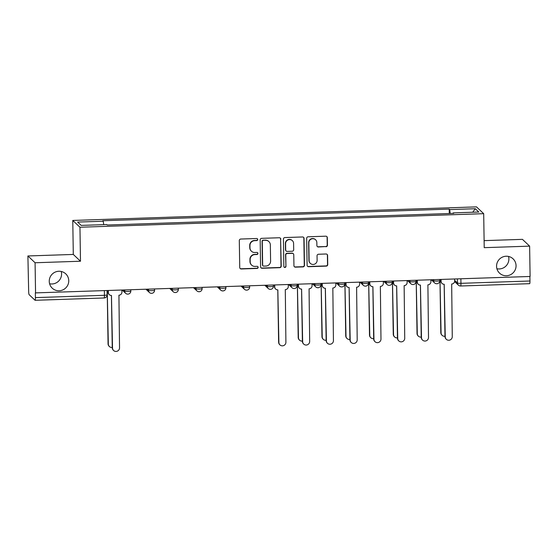 <?xml version="1.0" encoding="UTF-8"?>
<svg xmlns="http://www.w3.org/2000/svg" width="558" height="558" viewBox="0 0 558 558"><rect width="100%" height="100%" fill="white"/><g stroke="black" fill="none" stroke-linecap="round" stroke-linejoin="round"><path stroke-width="0.84" d="M257.733 239.521A1.06 1.039 133.4 0 0 256.666 238.51L240.777 239.04A1.507 1.486 133.4 0 0 239.305 240.589L239.731 267.526A1.507 1.486 133.4 0 0 241.251 268.97L257.14 268.433A1.06 1.039 133.4 0 0 257.845 266.619A1.06 1.039 133.4 0 0 257.105 266.34L255.048 266.41A4.834 4.743 133.4 0 1 250.186 261.779L250.151 259.54A4.834 4.743 133.4 0 1 254.86 254.588L256.917 254.518A1.06 1.039 133.4 0 0 257.629 252.704A1.06 1.039 133.4 0 0 256.889 252.425L254.832 252.495A4.834 4.743 133.4 0 1 249.97 247.864L249.935 245.625A4.834 4.743 133.4 0 1 254.643 240.672L256.701 240.603A1.06 1.039 133.4 0 0 257.733 239.521M251.435 251.219L251.226 251.016A4.834 4.743 133.4 0 1 249.761 247.668L249.726 245.422A4.834 4.743 133.4 0 1 254.434 240.477L256.492 240.407A1.06 1.039 133.4 0 0 257.301 238.698M240.086 268.468A1.507 1.486 133.4 0 0 241.042 268.768L256.931 268.238A1.06 1.039 133.4 0 0 257.733 266.529M251.651 265.134L251.442 264.931A4.834 4.743 133.4 0 1 249.977 261.583L249.942 259.337A4.834 4.743 133.4 0 1 254.65 254.392L256.708 254.322A1.06 1.039 133.4 0 0 257.517 252.614M496.557 266.319A9.842 9.667 133.4 0 0 510.193 274.871A9.842 9.667 133.4 0 0 513.067 258.835A9.842 9.667 133.4 0 0 496.557 266.319M496.906 268.74A9.842 9.667 133.4 0 0 508.526 256.443M49.25 281.344A9.842 9.667 133.4 0 0 62.887 289.895A9.842 9.667 133.4 0 0 65.76 273.859A9.842 9.667 133.4 0 0 49.25 281.344M49.592 283.771A9.842 9.667 133.4 0 0 61.22 271.474M325.963 246.734A1.507 1.486 133.4 0 0 327.434 245.192L327.316 237.631A1.507 1.486 133.4 0 0 325.795 236.187L308.149 236.78A1.507 1.486 133.4 0 0 306.677 238.329L307.102 265.259A1.507 1.486 133.4 0 0 308.616 266.703L326.263 266.11A1.507 1.486 133.4 0 0 327.734 264.569L327.595 255.438A1.507 1.486 133.4 0 0 326.074 253.995L318.52 254.246A1.507 1.486 133.4 0 0 317.049 255.794L317.118 260.321A4.039 3.969 133.4 0 1 310.346 263.39A4.039 3.969 133.4 0 1 309.118 260.586L308.839 242.856A4.039 3.969 133.4 0 1 315.619 239.787A4.039 3.969 133.4 0 1 316.839 242.591L316.888 245.541A1.507 1.486 133.4 0 0 318.409 246.992L325.753 246.538A1.507 1.486 133.4 0 0 327.225 244.99L327.107 237.436A1.507 1.486 133.4 0 0 326.744 236.494M80.485 261.228L73.3 254.441L27.9 255.962L35.084 262.755L80.485 261.228L79.954 227.232L483.688 213.672L484.225 247.668L529.626 246.141L530.1 276.475L35.349 292.894L35.426 297.616L104.444 295.301A3.076 0.405 -0.9 0 0 107.101 294.854A3.076 0.405 -0.9 0 0 107.066 294.798M35.084 262.755L35.559 293.089M280.807 239.194A1.507 1.486 133.4 0 0 279.286 237.75L261.639 238.343A1.507 1.486 133.4 0 0 260.168 239.891L260.593 266.822A1.507 1.486 133.4 0 0 262.107 268.265L279.753 267.673A1.507 1.486 133.4 0 0 281.225 266.131L280.597 238.998A1.507 1.486 133.4 0 0 280.235 238.057M284.894 237.562L302.541 236.969A1.507 1.486 133.4 0 1 304.061 238.412L304.48 265.35A1.507 1.486 133.4 0 1 303.008 266.891L295.461 267.149A1.507 1.486 133.4 0 1 293.94 265.699L293.766 254.776A1.507 1.486 133.4 0 0 292.246 253.332L287.237 253.499A1.507 1.486 133.4 0 0 285.766 255.048L285.947 266.417A1.06 1.039 133.4 0 1 284.175 267.219A1.06 1.039 133.4 0 1 283.855 266.487L283.422 239.11A1.507 1.486 133.4 0 1 284.894 237.562M27.9 255.962L28.66 291.22A3.076 0.412 -91.9 0 0 29.128 294.666L35.056 300.267A3.076 0.412 -91.9 0 0 35.112 300.295A3.076 0.412 -91.9 0 0 35.426 297.616M73.3 254.441L72.77 220.445L476.504 206.879L483.688 213.672M529.626 246.141L522.441 239.354L484.114 240.638M529.891 276.482L529.967 281.002A3.076 0.412 88.1 0 1 529.647 283.68A3.076 0.412 88.1 0 1 529.591 283.659M450.222 213.484L449.692 209.578L475.29 208.72L478.806 212.04L453.215 212.905L453.703 213.365L107.255 225.007L106.759 224.539L81.168 225.397L77.646 222.077L103.244 221.212L103.704 224.644M449.692 209.578L449.204 209.111L102.749 220.752L103.244 221.212M79.954 227.232L72.77 220.445M449.274 213.519L449.204 209.111M453.215 212.905L453.145 213.386M472.724 212.249L475.29 208.72M260.949 267.763A1.507 1.486 133.4 0 0 261.897 268.07L279.544 267.477A1.507 1.486 133.4 0 0 281.016 265.929L280.597 238.998M263.32 240.379A1.06 1.039 133.4 0 0 262.288 241.468L262.658 265.106A1.06 1.039 133.4 0 0 263.725 266.117L265.887 266.047A4.834 4.743 133.4 0 0 270.602 261.095L270.344 244.934A4.834 4.743 133.4 0 0 265.482 240.31L263.111 240.184A1.06 1.039 133.4 0 0 262.079 241.265L262.288 241.468M262.978 265.838L262.769 265.643A1.06 1.039 133.4 0 1 262.448 264.911L262.079 241.265M268.879 241.586L268.67 241.391A4.834 4.743 133.4 0 0 265.273 240.114L265.482 240.31M263.111 240.184L265.273 240.114M294.296 266.647A1.507 1.486 133.4 0 0 295.252 266.947L302.799 266.696A1.507 1.486 133.4 0 0 304.27 265.148L303.852 238.217A1.507 1.486 133.4 0 0 303.489 237.276M293.313 253.73L293.096 253.534A1.507 1.486 133.4 0 0 292.036 253.137L287.028 253.304A1.507 1.486 133.4 0 0 285.556 254.853L285.947 266.417M284.078 267.115A1.06 1.039 133.4 0 0 285.738 266.222M293.592 243.441A4.039 3.969 133.4 0 0 287.991 239.933A4.039 3.969 133.4 0 0 285.591 243.713L285.689 249.963A1.507 1.486 133.4 0 0 287.203 251.407L292.218 251.239A1.507 1.486 133.4 0 0 293.689 249.691L293.592 243.441M292.364 240.644L292.155 240.449A4.039 3.969 133.4 0 0 285.382 243.518L285.591 243.713M286.142 251.009L285.933 250.807A1.507 1.486 133.4 0 1 285.48 249.761L285.382 243.518M317.251 246.49A1.507 1.486 133.4 0 0 318.2 246.789L325.753 246.538M315.619 239.787L315.409 239.591A4.039 3.969 133.4 0 0 308.63 242.66L308.839 242.856M310.346 263.39L310.136 263.188A4.039 3.969 133.4 0 1 308.909 260.391L308.63 242.66M307.458 266.201A1.507 1.486 133.4 0 0 308.407 266.508L326.053 265.915A1.507 1.486 133.4 0 0 327.525 264.366L327.386 255.243A1.507 1.486 133.4 0 0 327.023 254.302M107.045 291.499A3.076 3.02 133.4 0 0 107.276 291.499L108.329 344.084A3.536 3.474 133.4 0 0 112.242 347.446M109.403 346.539L109.131 346.281A3.536 3.474 -46.6 0 1 108.057 343.826L107.234 291.499M108.343 290.641L108.371 292.511A3.076 3.02 133.4 0 0 111.467 295.461L112.521 348.046A3.536 3.474 133.4 0 0 117.417 351.121A3.536 3.474 133.4 0 0 119.531 347.808L118.931 295.21A3.076 3.02 133.4 0 0 121.93 292.057L121.902 290.188M113.595 350.494L113.323 350.243A3.536 3.474 -46.6 0 1 112.249 347.787L111.426 295.461M109.305 294.645L109.033 294.387A3.076 3.02 -46.6 0 1 108.099 292.259L108.071 290.655M297.184 285.11A3.076 3.02 133.4 0 0 297.414 285.117L298.467 337.695A3.536 3.474 133.4 0 0 302.38 341.057M299.541 340.15L299.269 339.892A3.536 3.474 -46.6 0 1 298.195 337.444L297.372 285.117M320.948 284.315A3.076 3.02 133.4 0 0 321.178 284.315L322.231 336.899A3.536 3.474 133.4 0 0 326.144 340.261M323.305 339.355L323.033 339.097A3.536 3.474 -46.6 0 1 321.959 336.641L321.143 284.315M344.718 283.513A3.076 3.02 133.4 0 0 344.949 283.52L346.002 336.104A3.536 3.474 133.4 0 0 349.915 339.459M347.076 338.553L346.804 338.294A3.536 3.474 -46.6 0 1 345.73 335.846L344.907 283.52M274.71 285.054L274.738 286.924A3.076 3.02 133.4 0 0 277.835 289.874L278.888 342.459A3.536 3.474 133.4 0 0 283.792 345.528A3.536 3.474 133.4 0 0 285.898 342.221L285.298 289.623A3.076 3.02 133.4 0 0 288.298 286.47L288.27 284.601M279.963 344.907L279.691 344.649A3.536 3.474 -46.6 0 1 278.616 342.2L277.793 289.874M275.673 289.058L275.401 288.8A3.076 3.02 -46.6 0 1 274.466 286.666L274.445 285.068M298.474 284.259L298.509 286.128A3.076 3.02 133.4 0 0 301.599 289.072L302.659 341.656A3.536 3.474 133.4 0 0 307.556 344.732A3.536 3.474 133.4 0 0 309.662 341.419L309.069 288.821A3.076 3.02 133.4 0 0 312.068 285.668L312.034 283.799M303.733 344.112L303.461 343.854A3.536 3.474 -46.6 0 1 302.387 341.398L301.564 289.072M299.444 288.263L299.172 288.005A3.076 3.02 -46.6 0 1 298.237 285.87L298.209 284.266M322.245 283.457L322.273 285.326A3.076 3.02 133.4 0 0 325.37 288.277L326.423 340.861A3.536 3.474 133.4 0 0 331.326 343.93A3.536 3.474 133.4 0 0 333.433 340.624L332.833 288.026A3.076 3.02 133.4 0 0 335.832 284.873L335.804 283.004M327.497 343.31L327.225 343.051A3.536 3.474 -46.6 0 1 326.151 340.603L325.328 288.277M323.208 287.461L322.936 287.203A3.076 3.02 -46.6 0 1 322.001 285.068L321.973 283.471M346.009 282.662L346.044 284.531A3.076 3.02 133.4 0 0 349.134 287.475L350.194 340.059A3.536 3.474 133.4 0 0 355.09 343.135A3.536 3.474 133.4 0 0 357.197 339.822L356.604 287.224A3.076 3.02 133.4 0 0 359.603 284.078L359.568 282.209M351.268 342.514L350.989 342.256A3.536 3.474 -46.6 0 1 349.915 339.801L349.099 287.475M346.971 286.666L346.699 286.407A3.076 3.02 -46.6 0 1 345.772 284.273L345.744 282.669M368.482 282.718A3.076 3.02 133.4 0 0 368.712 282.718L369.766 335.302A3.536 3.474 133.4 0 0 373.679 338.664M370.84 337.757L370.568 337.499A3.536 3.474 -46.6 0 1 369.494 335.044L368.678 282.718M369.78 281.86L369.808 283.729A3.076 3.02 133.4 0 0 372.904 286.679L373.958 339.264A3.536 3.474 133.4 0 0 378.861 342.333A3.536 3.474 133.4 0 0 380.968 339.027L380.368 286.428A3.076 3.02 133.4 0 0 383.367 283.276L383.339 281.406M375.032 341.712L374.76 341.461A3.536 3.474 -46.6 0 1 373.686 339.006L372.863 286.679M370.742 285.863L370.47 285.605A3.076 3.02 -46.6 0 1 369.535 283.471L369.508 281.874M392.253 281.923A3.076 3.02 133.4 0 0 392.483 281.923L393.536 334.507A3.536 3.474 133.4 0 0 397.449 337.862M394.611 336.955L394.339 336.697A3.536 3.474 -46.6 0 1 393.264 334.249L392.441 281.923M393.543 281.065L393.578 282.934A3.076 3.02 133.4 0 0 396.668 285.877L397.721 338.462A3.536 3.474 133.4 0 0 402.625 341.538A3.536 3.474 133.4 0 0 404.731 338.232L404.138 285.626A3.076 3.02 133.4 0 0 407.138 282.481L407.103 280.611M398.796 340.917L398.524 340.659A3.536 3.474 -46.6 0 1 397.449 338.204L396.633 285.884M394.506 285.068L394.234 284.81A3.076 3.02 -46.6 0 1 393.306 282.676L393.278 281.072M416.017 281.12A3.076 3.02 133.4 0 0 416.247 281.12L417.3 333.705A3.536 3.474 133.4 0 0 421.213 337.067M418.374 336.16L418.102 335.902A3.536 3.474 -46.6 0 1 417.028 333.447L416.212 281.12M417.314 280.262L417.342 282.132A3.076 3.02 133.4 0 0 420.439 285.082L421.492 337.667A3.536 3.474 133.4 0 0 426.396 340.743A3.536 3.474 133.4 0 0 428.502 337.43L427.902 284.831A3.076 3.02 133.4 0 0 430.902 281.678L430.874 279.809M422.566 340.122L422.294 339.864A3.536 3.474 -46.6 0 1 421.22 337.409L420.397 285.082M418.277 284.266L418.005 284.008A3.076 3.02 -46.6 0 1 417.07 281.881L417.042 280.276M439.788 280.325A3.076 3.02 133.4 0 0 440.018 280.325L441.071 332.91A3.536 3.474 133.4 0 0 444.984 336.265M442.145 335.358L441.873 335.1A3.536 3.474 -46.6 0 1 440.799 332.652L439.976 280.325M441.078 279.467L441.106 281.337A3.076 3.02 133.4 0 0 444.203 284.28L445.256 336.865A3.536 3.474 133.4 0 0 450.16 339.941A3.536 3.474 133.4 0 0 452.266 336.634L451.673 284.029A3.076 3.02 133.4 0 0 454.672 280.883L454.637 279.014M446.33 339.32L446.058 339.062A3.536 3.474 -46.6 0 1 444.984 336.607L444.168 284.287M442.041 283.471L441.769 283.213A3.076 3.02 -46.6 0 1 440.834 281.079L440.813 279.474M454.658 280.36L457.483 283.032A3.076 0.405 -0.9 0 0 460.95 283.325L529.967 281.002M457.42 278.916L457.483 283.032A3.076 3.02 -46.6 0 0 458.418 285.166A3.076 3.076 0 0 0 460.636 286.003A3.076 0.412 -91.9 0 0 460.95 283.325L460.88 278.805M432.583 279.753L433.671 280.779A3.076 0.405 -0.9 0 0 436.928 281.079A3.076 0.405 -0.9 0 0 439.788 280.625A3.076 0.405 -0.9 0 0 439.76 280.576M433.65 279.718L433.671 280.779A3.076 3.02 -46.6 0 0 434.598 282.913A3.076 3.076 0 0 0 439.788 280.625L439.774 279.509M408.812 280.548L409.9 281.581A3.076 0.405 -0.9 0 0 413.164 281.874A3.076 0.405 -0.9 0 0 416.024 281.427A3.076 0.405 -0.9 0 0 415.996 281.371M409.886 280.514L409.9 281.581A3.076 3.02 -46.6 0 0 410.834 283.708A3.076 3.076 0 0 0 416.024 281.427L416.003 280.311M385.048 281.351L386.136 282.376A3.076 0.405 -0.9 0 0 389.393 282.676A3.076 0.405 -0.9 0 0 392.253 282.222A3.076 0.405 -0.9 0 0 392.225 282.174M386.115 281.316L386.136 282.376A3.076 3.02 -46.6 0 0 387.071 284.51A3.076 3.076 0 0 0 392.253 282.222L392.239 281.106M361.277 282.146L362.365 283.171A3.076 0.405 -0.9 0 0 365.63 283.471A3.076 0.405 -0.9 0 0 368.489 283.025A3.076 0.405 -0.9 0 0 368.461 282.969M362.351 282.111L362.365 283.171A3.076 3.02 -46.6 0 0 363.3 285.305A3.076 3.076 0 0 0 368.489 283.025L368.468 281.909M337.513 282.948L338.601 283.973A3.076 0.405 -0.9 0 0 341.859 284.273A3.076 0.405 -0.9 0 0 344.718 283.82A3.076 0.405 -0.9 0 0 344.691 283.771M338.58 282.913L338.601 283.973A3.076 3.02 -46.6 0 0 339.536 286.108A3.076 3.076 0 0 0 344.718 283.82L344.704 282.704M313.749 283.743L314.831 284.768A3.076 0.405 -0.9 0 0 318.095 285.068A3.076 0.405 -0.9 0 0 320.955 284.622A3.076 0.405 -0.9 0 0 320.927 284.566M314.817 283.708L314.831 284.768A3.076 3.02 -46.6 0 0 315.765 286.903A3.076 3.076 0 0 0 320.955 284.622L320.934 283.506M289.979 284.545L291.067 285.57A3.076 0.405 -0.9 0 0 294.324 285.87A3.076 0.405 -0.9 0 0 297.191 285.417A3.076 0.405 -0.9 0 0 297.156 285.361M291.046 284.51L291.067 285.57A3.076 3.02 -46.6 0 0 292.001 287.705A3.076 3.076 0 0 0 297.191 285.417L297.17 284.301M266.215 285.34L267.296 286.366A3.076 0.405 -0.9 0 0 270.56 286.666A3.076 0.405 -0.9 0 0 273.42 286.219A3.076 0.405 -0.9 0 0 273.392 286.163M267.282 285.305L267.296 286.366A3.076 3.02 -46.6 0 0 268.231 288.5A3.076 3.076 0 0 0 273.42 286.219L273.406 285.103M242.444 286.142L243.532 287.168A3.076 0.405 -0.9 0 0 246.789 287.468A3.076 0.405 -0.9 0 0 249.656 287.014A3.076 0.405 -0.9 0 0 249.621 286.958M243.511 286.101L243.532 287.168A3.076 3.02 -46.6 0 0 244.467 289.302A3.076 3.076 0 0 0 249.656 287.014L249.635 285.898M218.68 286.938L219.761 287.963A3.076 0.405 -0.9 0 0 223.026 288.263A3.076 0.405 -0.9 0 0 225.885 287.816A3.076 0.405 -0.9 0 0 225.857 287.761M219.747 286.903L219.761 287.963A3.076 3.02 -46.6 0 0 220.696 290.097A3.076 3.076 0 0 0 225.885 287.816L225.871 286.693M194.909 287.74L195.998 288.765A3.076 0.405 -0.9 0 0 199.255 289.065A3.076 0.405 -0.9 0 0 202.122 288.612A3.076 0.405 -0.9 0 0 202.094 288.556M195.977 287.698L195.998 288.765A3.076 3.02 -46.6 0 0 196.932 290.892A3.076 3.076 0 0 0 202.122 288.612L202.101 287.496M171.146 288.535L172.227 289.56A3.076 0.405 -0.9 0 0 175.491 289.86A3.076 0.405 -0.9 0 0 178.351 289.414A3.076 0.405 -0.9 0 0 178.323 289.358M172.213 288.5L172.227 289.56A3.076 3.02 -46.6 0 0 173.161 291.695A3.076 3.076 0 0 0 178.351 289.414L178.337 288.291M147.375 289.33L148.463 290.362A3.076 0.405 -0.9 0 0 151.72 290.662A3.076 0.405 -0.9 0 0 154.587 290.209A3.076 0.405 -0.9 0 0 154.559 290.153M148.442 289.295L148.463 290.362A3.076 3.02 -46.6 0 0 149.398 292.49A3.076 3.076 0 0 0 154.587 290.209L154.566 289.093M123.611 290.132L124.692 291.157A3.076 0.405 -0.9 0 0 127.956 291.457A3.076 0.405 -0.9 0 0 130.816 291.004A3.076 0.405 -0.9 0 0 130.788 290.955M124.678 290.097L124.692 291.157A3.076 3.02 -46.6 0 0 125.627 293.292A3.076 3.076 0 0 0 130.816 291.004L130.802 289.888M127.789 294.101A3.076 3.02 -46.6 0 1 125.627 293.292L122.335 290.174M151.56 293.306A3.076 3.02 -46.6 0 1 149.398 292.49L146.098 289.379M175.324 292.511A3.076 3.02 -46.6 0 1 173.161 291.695L169.869 288.577M199.094 291.708A3.076 3.02 -46.6 0 1 196.932 290.892L193.633 287.782M222.858 290.913A3.076 3.02 -46.6 0 1 220.696 290.097L217.404 286.979M246.622 290.111A3.076 3.02 -46.6 0 1 244.467 289.302L241.168 286.184M270.393 289.316A3.076 3.02 -46.6 0 1 268.231 288.5L264.931 285.382M294.157 288.514A3.076 3.02 -46.6 0 1 292.001 287.705L288.702 284.587M317.927 287.719A3.076 3.02 -46.6 0 1 315.765 286.903L312.466 283.785M341.691 286.917A3.076 3.02 -46.6 0 1 339.536 286.108L336.237 282.99M365.462 286.121A3.076 3.02 -46.6 0 1 363.3 285.305L360.001 282.188M389.226 285.319A3.076 3.02 -46.6 0 1 387.071 284.51L383.771 281.392M412.997 284.524A3.076 3.02 -46.6 0 1 410.834 283.708L407.535 280.597M436.761 283.722A3.076 3.02 -46.6 0 1 434.598 282.913L431.306 279.795M104.367 290.781L104.444 295.301A3.076 0.412 -91.9 0 1 104.123 297.979A3.076 3.076 0 0 0 107.101 294.854L107.031 290.69M454.603 281.56L458.418 285.166A3.076 3.02 -46.6 0 0 460.58 285.975A3.076 0.412 -91.9 0 0 460.636 286.003L529.647 283.68M104.067 297.951A3.076 0.412 -91.9 0 0 104.123 297.979L35.112 300.295"/></g></svg>
